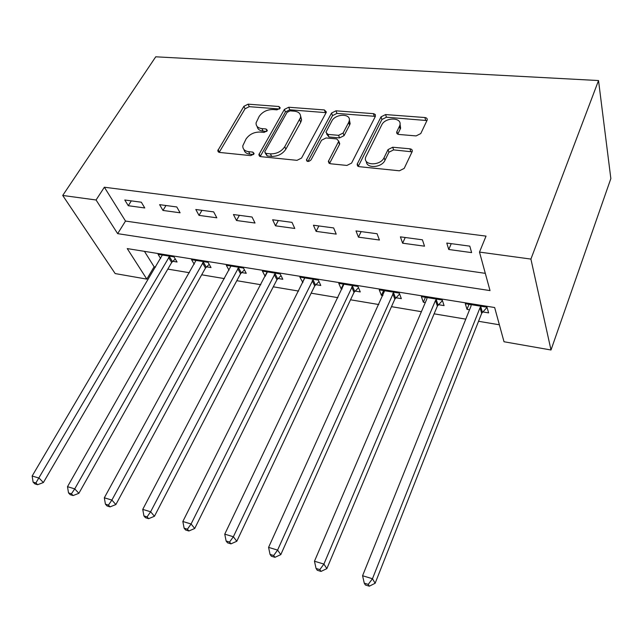 <?xml version="1.0" encoding="UTF-8"?>
<svg xmlns="http://www.w3.org/2000/svg" width="643" height="643" viewBox="0 0 643 643"><rect width="100%" height="100%" fill="white"/><g stroke="black" fill="none" stroke-linecap="round" stroke-linejoin="round"><path stroke-width="0.96" d="M279.986 108.329L280.187 107.775L278.885 106.497L248.142 104.174L243.906 106.304L217.76 150.703L219.52 152.431L250.746 155.622L253.848 154.063L254.073 153.42L252.771 152.086L248.68 151.676C244.637 151.081 242.676 149.12 242.805 145.792L246.004 139.057C249.339 134.339 253.993 132 259.973 132.048L264.04 132.41L267.102 130.875L267.311 130.28L266.009 128.97L261.95 128.616C257.867 128.07 255.914 126.149 256.075 122.853L259.153 116.447C262.408 111.85 266.998 109.551 272.929 109.527L276.972 109.84L279.986 108.329M416.093 135.914L420.771 133.567L427.153 120.128C427.491 118.666 426.735 117.806 424.878 117.532L385.583 114.567L381.05 116.841L357.17 164.182L357.524 165.87L359.011 166.658L399.416 170.797L404.198 168.402L412.203 151.539C412.557 150.02 411.793 149.104 409.929 148.806L392.728 147.239L388.05 149.586L384.08 157.672C380.359 166.207 362.773 165.653 365.666 157.173L381.685 125.023C385.326 116.801 402.815 117.203 399.785 125.53L396.755 131.928C396.458 133.35 397.205 134.194 398.973 134.467L416.093 135.914M479.493 252.088L530.909 259.081L598.529 80.552L155.735 56.809L62.717 195.456L96.072 199.989L117.661 233.65L490.022 290.596L479.493 252.088L486.036 236.118L104.359 187.226L96.072 199.989M326.138 112.621L326.371 111.995L324.377 109.937L288.707 107.244L284.383 109.414L258.84 154.69L260.728 156.643L297.002 160.34L301.543 158.065L326.138 112.621M335.984 110.813L373.72 113.682L375.327 114.575L375.359 116.407L351.576 163.105L346.915 165.436L330.43 163.756L328.348 161.401L338.765 141.187L336.699 138.912L326.065 137.956L321.556 140.222L311.059 159.85C308.769 161.923 307.233 161.94 306.446 159.898L331.555 113.039L335.984 110.813L336.94 113.409L374.29 116.279L373.406 113.642M104.359 187.226L125.514 221.055L485.304 273.347M128.278 205.712L144.763 207.962L141.331 202.215L124.782 199.997L128.278 205.712L131.317 200.873M162.968 210.446L180.096 212.793L176.801 206.958L159.609 204.659L162.968 210.446L165.966 205.511M199.017 215.373L216.82 217.808L213.677 211.893L195.802 209.497L199.017 215.373L201.958 210.325M236.495 220.493L255.022 223.025L252.048 217.021L233.441 214.529L236.495 220.493L239.381 215.325M275.493 225.822L294.783 228.458L292.002 222.365L272.624 219.769L275.493 225.822L278.323 220.533M316.115 231.376L336.217 234.116L333.645 227.935L313.438 225.227L316.115 231.376L318.872 225.958M358.456 237.154L379.418 240.024L377.071 233.739L355.997 230.925L358.456 237.154L361.133 231.609M402.622 243.191L424.517 246.181L422.411 239.807L400.404 236.857L402.622 243.191L405.219 237.508M448.75 249.492L471.624 252.619L469.8 246.14L446.789 243.062L448.75 249.492L451.249 243.657M144.45 251.357L154.111 266.797L155.59 267.046M167.823 269.104L189.372 272.72M201.693 274.794L224.423 278.612M236.817 280.694L260.817 284.72M273.283 286.818L298.617 291.07M311.156 293.176L337.921 297.669M350.523 299.791L378.815 304.541M391.474 306.663L421.398 311.694M434.113 313.824L465.773 319.145M478.537 321.291L499.378 324.787M172.734 261.299L177.066 262.006L173.988 256.87L158.057 254.306L160.629 258.51M206.54 266.821L211.033 267.552L208.091 262.352L191.566 259.692L194.21 264.241M241.599 272.544L246.261 273.307L243.464 268.043L226.32 265.286L229.021 270.221M277.985 278.491L282.824 279.279L280.187 273.942L262.392 271.081L265.189 276.402M315.777 284.656L320.801 285.484L318.341 280.083L299.847 277.109L302.893 282.558M355.049 291.07L360.273 291.93L357.998 286.456L338.765 283.362L341.136 288.803L342.092 288.956M395.903 297.741L401.336 298.633L399.263 293.095L379.249 289.872L381.42 295.378L382.866 295.619M438.422 304.686L444.08 305.61L442.231 300L421.39 296.648L423.343 302.226L425.312 302.548M482.708 311.919L488.616 312.884L487.008 307.201L465.283 303.713L467.003 309.355L469.543 309.773M481.189 311.67L482.258 311.847M154.111 266.797L146.821 279.118L127.242 248.592L494.652 307.523L504.016 341.754L551.003 349.993L610.85 178.577L598.529 80.552M146.821 279.118L115.169 273.572L62.717 195.456M551.003 349.993L530.909 259.081M125.514 221.055L117.661 233.65M265.101 276.386L267.094 272.592M302.395 282.47L304.702 277.889M341.136 288.803L343.386 284.11M381.42 295.378L383.606 290.58M423.343 302.226L425.457 297.307M467.003 309.355L469.044 304.316M257.192 126.542C257.626 129.179 259.587 130.706 263.059 131.124L261.95 128.616M266.652 131.445L263.059 131.124M243.994 149.594C244.501 152.19 246.446 153.717 249.838 154.167L248.68 151.676M253.495 154.537L249.838 154.167M279.432 108.988L249.259 106.674L245.031 108.796L219.191 152.383M326.114 112.662L289.752 109.784L285.436 111.946L260.182 156.538M290.081 110.861L287.043 112.38L264.948 151.427L264.739 152.037L266.065 153.42L270.462 153.854C276.651 153.95 281.417 151.555 284.761 146.684L300.554 117.444C300.892 113.835 298.85 111.753 294.414 111.191L290.081 110.861M265.238 153.138L267.191 155.919L266.065 153.42M300.627 116.053L301.583 120L300.747 122.299L285.846 149.208C282.518 154.079 277.76 156.466 271.579 156.37L267.191 155.919M375.303 116.512L374.29 116.279M338.58 141.701L339.528 144.353L329.513 163.531M307.949 161.457L332.527 115.627L331.555 113.039M348.651 122.492L349.205 121.037C351.496 113.289 335.413 113.433 331.772 121.125L325.937 132.225L327.962 134.403L338.58 135.327L343.113 133.061L348.651 122.492L349.591 125.096L350.146 123.641L349.35 119.839M326.596 133.937L328.959 136.975L327.962 134.403M349.591 125.096L344.069 135.649L339.552 137.915L328.959 136.975M336.94 113.409L332.527 115.627M400.034 124.043L400.621 128.19L397.784 134.154M366.397 161.481C366.18 168.779 381.749 167.847 384.972 160.3L384.08 157.672M412.075 151.844L393.596 149.883L388.935 152.222L384.972 160.3M426.96 120.562L386.451 117.211L381.918 119.485L358.255 166.416M162.349 254.998L32.15 476.013L39.102 478.111L43.378 482.539L171.673 262.497L175.25 258.976M35.879 482.949L33.098 482.097L34.826 483.857L37.599 484.709L35.879 482.949L169.648 256.171M33.098 482.097L32.15 476.013M43.378 482.539L37.599 484.709M196.019 260.407L67.499 486.687L74.741 488.873L78.88 493.318L205.479 268.043L209.208 264.329M71.413 493.792L68.52 492.908L70.191 494.676L73.085 495.56L71.413 493.792L74.741 488.873L203.582 261.629M68.52 492.908L67.499 486.687M78.88 493.318L73.085 495.56M230.941 266.025L104.327 497.803L111.882 500.077L115.869 504.554L240.546 273.789L244.436 269.867M108.45 505.093L105.428 504.176L107.043 505.953L110.057 506.877L108.45 505.093L111.882 500.077L238.786 267.287M105.428 504.176L104.327 497.803M115.869 504.554L110.057 506.877M267.183 271.852L142.746 509.393L150.631 511.772L154.449 516.265L276.932 279.761L281.007 275.598M147.078 516.884L143.928 515.927L145.479 517.711L148.621 518.676L147.078 516.884L150.631 511.772L275.333 273.162M143.928 515.927L142.746 509.393M154.449 516.265L148.621 518.676M304.822 277.905L182.845 521.497L191.084 523.989L194.716 528.49L314.724 285.958L319 281.521M187.41 529.197L184.123 528.192L185.594 529.985L188.881 530.989L187.41 529.197L191.084 523.989L313.294 279.271M184.123 528.192L182.845 521.497M194.716 528.49L188.881 530.989M343.949 284.198L224.753 534.148L233.361 536.744L236.793 541.269L354.004 292.404L358.497 287.654M229.559 542.057L226.119 541.012L227.518 542.813L230.95 543.857L229.559 542.057L233.361 536.744L352.75 285.613M226.119 541.012L224.753 534.148M236.793 541.269L230.95 543.857M384.643 290.74L268.581 547.378L277.591 550.095L280.798 554.628L394.85 299.108L399.608 294.004M273.661 555.52L270.052 554.419L271.362 556.219L274.955 557.32L273.661 555.52L277.591 550.095L393.797 292.211M270.052 554.419L268.581 547.378M280.798 554.628L274.955 557.32M427 297.556L426.799 299.083L314.467 561.226L323.911 564.08L326.861 568.621L437.377 306.084L442.424 300.578M319.828 569.61L316.059 568.46L317.264 570.269L321.026 571.418L319.828 569.61L323.911 564.08L435.488 300.49L436.541 299.091M316.059 568.46L314.467 561.226M326.861 568.621L321.026 571.418M471.134 304.653L470.973 306.221L362.572 575.742L372.466 578.732L375.134 583.273L481.703 313.27L487.056 307.37M368.238 584.383L364.276 583.177L365.377 584.985L369.323 586.191L368.238 584.383L372.466 578.732L480.032 307.684L481.077 306.253M364.276 583.177L362.572 575.742M375.134 583.273L369.323 586.191M279.777 108.627L278.885 106.497M253.76 154.216L252.771 152.086M266.949 131.108L266.009 128.97M219.327 152.118L218.114 149.658M245.031 108.796L243.906 106.304M249.259 106.674L248.142 104.174M260.302 156.297L259.153 153.798M285.436 111.946L284.383 109.414M289.752 109.784L288.707 107.244M325.358 112.517L324.377 109.937M271.579 156.37L270.462 153.854M285.846 149.208L284.761 146.684M300.747 122.299L299.71 119.751M329.594 163.354L328.581 160.782M339.528 144.353L338.548 141.765M307.45 161.369L306.631 159.4M339.552 137.915L338.58 135.327M344.069 135.649L343.113 133.061M397.712 134.122L396.9 131.582M400.251 129.114L399.416 126.462M388.935 152.222L388.05 149.586M393.596 149.883L392.728 147.239M410.764 151.467L409.929 148.806M358.32 166.288L357.363 163.684M381.918 119.485L381.05 116.841M386.451 117.211L385.583 114.567M425.658 120.225L424.878 117.532M171.673 262.497L168.579 257.369M172.412 261.597L169.326 256.469M205.479 268.043L202.521 262.85M206.218 267.118L203.26 261.926M240.546 273.789L237.725 268.541M241.278 272.857L238.465 267.592M276.932 279.761L274.264 274.44M277.663 278.805L275.003 273.476M314.724 285.958L312.225 280.573M315.448 284.978L312.956 279.592M354.004 292.404L351.689 286.947M354.719 291.4L352.42 285.942M394.85 299.108L392.744 293.578M395.566 298.079L393.468 292.549M437.377 306.084L435.488 300.49M438.084 305.031L436.203 299.429M481.671 313.35L480.032 307.684M482.379 312.273L480.739 306.598M218.443 152.078L217.76 150.703M259.563 156.257L258.84 154.69M301.583 120L300.554 117.444M329.103 163.306L328.348 161.401M339.745 143.775L338.765 141.187M306.968 161.152L306.446 159.898M350.146 123.641L349.205 121.037M397.39 133.921L396.755 131.928M400.621 128.19L399.785 125.53M357.926 166.232L357.17 164.182M481.703 313.27L480.064 307.603"/></g></svg>
